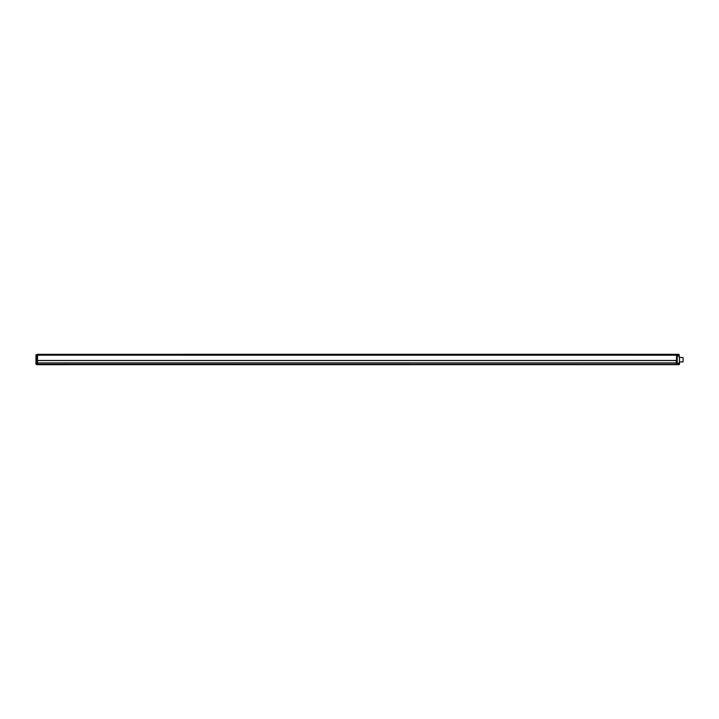 <?xml version="1.0" encoding="UTF-8"?>
<svg xmlns="http://www.w3.org/2000/svg" width="719" height="719" viewBox="0 0 719 719"><rect width="100%" height="100%" fill="white"/><g stroke="black" fill="none" stroke-linecap="round" stroke-linejoin="round"><path stroke-width="1.08" d="M679.518 364.227L679.347 363.32L679.509 364.263L676.525 364.65L37.505 364.686L679.078 364.623M677.091 355.069L676.525 355.087L676.525 354.314L37.505 354.314L37.505 362.951L676.525 362.951L676.525 364.299L676.525 355.105L677.226 354.467L677.226 363.194L677.091 355.096M37.073 360.444L37.011 355.285L37.505 355.123L676.525 355.141L37.145 355.168L676.525 355.195L676.525 360.489L37.505 360.489L37.011 360.39L37.011 355.492M676.525 362.906L37.505 362.906L37.505 360.543L676.525 360.543M37.073 363.005L37.505 364.65L35.959 364.299L35.95 363.463M35.95 364.263L676.525 364.335L37.505 364.65M678.961 357.028L679.131 354.737L679.239 357.136L679.131 354.827L677.298 354.719L679.051 354.737L679.131 355.779L677.298 355.752L678.961 355.77L679.527 357.316L679.347 363.212L679.527 361.918L683.05 361.918L683.05 357.577L679.527 357.316L679.527 363.383L677.091 363.194M677.244 363.257L677.226 355.599M677.235 354.62L677.226 363.194M679.527 364.227L679.527 363.131M679.527 363.077L679.464 363.958M677.136 363.338L679.518 363.05M679.347 363.05L677.298 363.275M37.505 362.969L37.505 364.299L679.158 364.578M37.505 355.195L37.505 360.48M676.525 354.719L37.505 354.719L676.525 354.431M37.505 354.314L37.011 355.752L35.95 355.77L35.95 354.862L35.95 363.356L37.064 363.068M37.011 355.599L36.939 363.014L35.95 363.023L35.95 356.723M37.002 363.059L36.121 363.194M37.011 355.752L37.02 363.014M37.011 354.674L36.121 354.692L36.939 354.719M36.939 355.752L36.121 355.761L36.121 354.692M676.525 354.818L37.011 354.88M676.525 354.323L677.091 354.341M677.298 363.176L679.347 363.212M677.226 363.014L677.226 355.752M677.145 354.341L678.961 354.368L677.334 354.647M676.211 360.561L676.211 362.888M37.1 363.338L36.121 363.463L36.121 364.263M36.121 355.761L36.121 363.023M37.073 355.168L37.505 354.719M37.064 360.507L37.064 362.942M37.505 360.561L676.525 360.561M676.525 362.888L37.505 362.888M676.193 362.888L676.193 360.561M35.95 355.77L35.95 354.862"/></g></svg>
